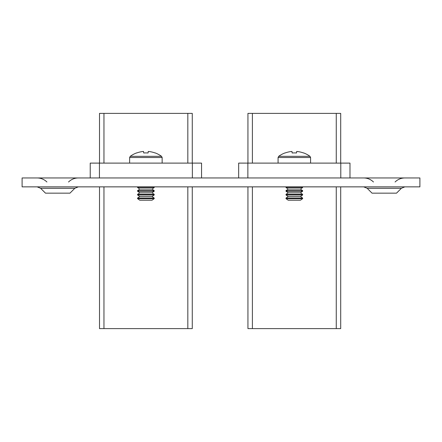 <?xml version="1.0" encoding="UTF-8"?>
<svg xmlns="http://www.w3.org/2000/svg" width="442" height="442" viewBox="0 0 442 442"><rect width="100%" height="100%" fill="white"/><g stroke="black" fill="none" stroke-linecap="round" stroke-linejoin="round"><path stroke-width="0.66" d="M238.663 177.955L238.663 163.109L349.987 163.109L349.987 177.955M247.94 163.109L247.94 113.384L340.71 113.384L340.71 163.109M340.71 186.861L340.71 328.616L247.94 328.616L247.94 186.861M90.229 177.955L90.229 163.109L201.558 163.109L201.558 177.955M99.505 163.109L99.505 113.384L192.276 113.384L192.276 163.109M192.276 186.861L192.276 328.616L99.505 328.616L99.505 186.861M302.637 198.673L286.013 198.673L288.223 200.22L300.427 200.22L302.637 198.673L302.637 198.055L286.013 198.055L288.223 196.508L300.427 196.508L302.637 194.961L302.637 194.347L286.013 194.347L288.223 192.8L300.427 192.8L302.637 191.248L302.637 190.635L286.013 190.635L288.223 189.088L300.427 189.088L302.637 187.541L302.637 186.927L286.107 186.861M288.223 196.508L286.013 194.961L302.637 194.961M300.427 196.508L302.637 198.055M288.223 192.8L286.013 191.248L302.637 191.248M300.427 192.8L302.637 194.347M288.223 189.088L286.013 187.541L302.637 187.541M300.427 189.088L302.637 190.635M278.073 163.109L278.073 157.523L278.687 156.324L309.969 156.324A26.597 26.597 0 0 0 303.599 152.904L303.599 152.904M278.687 156.324A26.597 26.597 0 0 1 285.051 152.904L285.112 152.982A26.597 26.459 0 0 1 291.974 151.446L292.129 152.982A25.238 19.675 180 0 1 296.527 152.982L296.681 151.446A26.597 26.459 0 0 1 303.538 152.982M296.527 152.982A25.238 19.675 180 0 0 292.129 152.982M40.625 188.298L45.487 193.16L69.958 193.16L74.82 188.298L40.625 188.298L37.161 186.861M367.18 188.298L372.042 193.16L396.513 193.16L401.375 188.298L367.18 188.298L363.716 186.861M22.1 177.955L419.9 177.955L419.9 186.861L22.1 186.861L22.1 177.955M154.203 198.673L137.578 198.673L139.794 200.22L151.993 200.22L154.203 198.673L154.203 198.055L137.578 198.055L139.794 196.508L151.993 196.508L154.203 194.961L154.203 194.347L137.578 194.347L139.794 192.8L151.993 192.8L154.203 191.248L154.203 190.635L137.578 190.635L139.794 189.088L151.993 189.088L154.203 187.541L154.203 186.927L137.672 186.861M139.794 196.508L137.578 194.961L154.203 194.961M151.993 196.508L154.203 198.055M139.794 192.8L137.578 191.248L154.203 191.248M151.993 192.8L154.203 194.347M139.794 189.088L137.578 187.541L154.203 187.541M151.993 189.088L154.203 190.635M129.639 163.109L129.639 157.523L130.252 156.324L161.534 156.324A26.597 26.597 0 0 0 155.164 152.904L155.164 152.904M130.252 156.324A26.597 26.597 0 0 1 136.622 152.904L136.683 152.982A26.597 26.459 0 0 1 143.54 151.446L143.694 152.982A25.238 19.675 180 0 1 148.092 152.982L148.247 151.446A26.597 26.459 0 0 1 155.103 152.982M148.092 152.982A25.238 19.675 180 0 0 143.694 152.982M340.788 177.955L340.788 163.109M247.868 163.109L247.868 177.955M336.257 163.109L336.257 113.384M252.393 113.384L252.393 163.109M336.257 328.616L336.257 186.861M252.393 186.861L252.393 328.616M192.353 177.955L192.353 163.109M99.433 163.109L99.433 177.955M187.828 163.109L187.828 113.384M103.958 113.384L103.958 163.109M187.828 328.616L187.828 186.861M103.958 186.861L103.958 328.616M278.073 157.523L310.577 157.523L309.969 156.324M129.639 157.523L162.148 157.523L161.534 156.324M310.577 163.109L310.577 157.523M286.013 187.541L286.013 186.927M286.013 191.248L286.013 190.635M286.013 194.961L286.013 194.347M286.013 198.673L286.013 198.055M68.527 181.999C71.245 179.358 74.494 178.01 78.284 177.955M395.076 181.999C397.794 179.358 401.049 178.01 404.839 177.955M373.473 181.999C370.755 179.358 367.506 178.01 363.716 177.955M401.375 188.298L404.839 186.861M46.924 181.999C44.206 179.358 40.951 178.01 37.161 177.955M74.82 188.298L78.284 186.861M162.148 163.109L162.148 157.523M137.578 187.541L137.578 186.927M137.578 191.248L137.578 190.635M137.578 194.961L137.578 194.347M137.578 198.673L137.578 198.055"/></g></svg>
